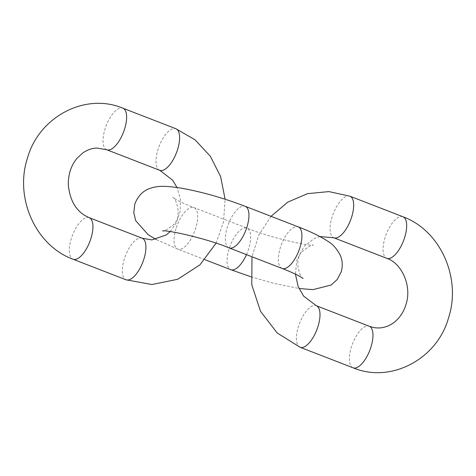 <?xml version="1.0" encoding="UTF-8"?>
<svg xmlns="http://www.w3.org/2000/svg" width="476" height="476" viewBox="0 0 476 476"><rect width="100%" height="100%" fill="white"/><g stroke="black" fill="none" stroke-linecap="round" stroke-linejoin="round"><path stroke-width="0.36" stroke-dasharray="2.38 1.78" d="M282.066 268.428A22.301 9.24 111.2 0 1 281.512 244.295A22.301 9.24 111.2 0 1 298.184 226.844M246.473 254.63A22.301 9.24 -68.8 0 0 246.913 228.111A22.301 9.24 -68.8 0 0 228.992 249.144A22.301 9.24 -68.8 0 0 230.795 269.69M229.087 247.889A22.301 9.24 111.2 0 1 228.534 223.762A22.301 9.24 111.2 0 1 245.205 206.31M176.013 228.605A22.301 9.24 -68.8 0 0 177.816 249.156A22.301 9.24 -68.8 0 0 194.488 231.705A22.301 9.24 -68.8 0 0 193.934 207.572A22.301 9.24 -68.8 0 0 176.013 228.605M106.767 149.767A22.301 9.24 111.2 0 1 106.207 125.64A22.301 9.24 111.2 0 1 122.885 108.189M159.746 170.307A22.301 9.24 111.2 0 1 159.186 146.174A22.301 9.24 111.2 0 1 175.864 128.722M89.202 217.675A22.301 9.24 -68.8 0 0 87.62 217.413A22.301 9.24 -68.8 0 0 71.87 236.911A22.301 9.24 -68.8 0 0 73.084 259.259M142.181 238.214A22.301 9.24 -68.8 0 0 140.599 237.946A22.301 9.24 -68.8 0 0 124.849 257.451A22.301 9.24 -68.8 0 0 126.063 279.793M300.136 347.278A22.301 9.24 111.2 0 1 298.333 326.726A22.301 9.24 111.2 0 1 316.254 305.693M353.115 367.811A22.301 9.24 111.2 0 1 351.318 347.266A22.301 9.24 111.2 0 1 369.233 326.233M349.937 196.207A22.301 9.24 -68.8 0 0 332.022 217.24A22.301 9.24 -68.8 0 0 333.819 237.786M402.916 216.741A22.301 9.24 -68.8 0 0 385.001 237.774A22.301 9.24 -68.8 0 0 386.798 258.325M303.117 278.43C300.802 279.501 292.561 258.956 303.147 250.804C308.954 246.288 312.369 244.366 313.392 245.039C310.792 246.413 270.832 238.137 246.913 228.111L193.934 207.572C186.193 204.543 180.267 201.883 176.15 199.593L172.883 197.57C175.198 196.499 183.439 217.044 172.853 225.196C167.046 229.712 163.631 231.633 162.608 230.961M250.906 276.776L273.307 283.226L298.988 288.504M204.942 259.67L177.816 249.156L156.092 239.446M216.086 243.2L223.512 221.899L225.094 199.224M170.2 231.568L176.542 222.572L180.13 211.267L180.303 199.045L177.012 187.496M319.908 236.554L314.797 238.173L304.14 246.247L296.822 260.36L295.423 274.14M271.058 216.33L258.789 235.096L251.988 256.766"/><path stroke-width="0.71" d="M156.092 239.446L148.209 234.745L135.714 220.691L133.786 212.647L134.785 204.127C137.891 195.993 143.026 190.727 150.19 188.335C158.734 185.438 166.326 185.961 180.571 188.044C201.164 191.673 222.708 197.76 245.205 206.31L298.184 226.844A22.301 9.24 111.2 0 1 299.987 247.395A22.301 9.24 111.2 0 1 282.066 268.428C289.807 271.457 295.733 274.116 299.85 276.407L303.099 278.412M204.942 259.67L230.795 269.69A22.301 9.24 -68.8 0 0 246.473 254.63M245.205 206.31A22.301 9.24 111.2 0 1 247.008 226.856A22.301 9.24 111.2 0 1 229.087 247.889L282.066 268.428M108.349 150.035A22.301 9.24 111.2 0 1 106.767 149.767L159.746 170.307A22.301 9.24 111.2 0 0 161.328 170.569A22.301 9.24 111.2 0 0 177.078 151.071A22.301 9.24 111.2 0 0 175.864 128.722L122.885 108.189A22.301 9.24 111.2 0 1 124.099 130.531A22.301 9.24 111.2 0 1 108.349 150.035M122.885 108.189C84.918 92.225 38.776 117.12 27.507 158.002C14.351 197.48 35.295 245.539 73.084 259.259A22.301 9.24 -68.8 0 0 89.756 241.808A22.301 9.24 -68.8 0 0 89.202 217.675C76.868 212.469 69.901 201.431 68.3 184.575C68.241 174.103 71.18 165.309 77.118 158.199L82.556 153.129C87.179 149.857 92.029 148.167 97.104 148.054L106.767 149.767M73.084 259.259L126.063 279.793A22.301 9.24 -68.8 0 0 142.735 262.341A22.301 9.24 -68.8 0 0 142.181 238.214L151.844 239.928L166.314 234.906L170.2 231.568M316.254 305.693A22.301 9.24 111.2 0 1 316.814 329.826A22.301 9.24 111.2 0 1 300.136 347.278L353.115 367.811A22.301 9.24 111.2 0 0 369.792 350.36A22.301 9.24 111.2 0 0 369.233 326.233L316.254 305.693L303.539 296.03L298.101 286.403L295.423 274.14M319.908 236.554L333.819 237.786A22.301 9.24 -68.8 0 0 350.497 220.334A22.301 9.24 -68.8 0 0 349.937 196.207L328.922 191.596L307.55 193.649L287.706 202.169L271.058 216.33M333.819 237.786L386.798 258.325A22.301 9.24 -68.8 0 0 403.475 240.874A22.301 9.24 -68.8 0 0 402.916 216.741C440.705 230.461 461.649 278.519 448.493 317.998C437.224 358.88 391.082 383.775 353.115 367.811M298.184 226.844C310.513 231.556 320.384 236.364 327.791 241.255C332.599 243.944 336.764 248.627 340.286 255.309C342.536 260.515 342.845 266.03 341.215 271.873L337.276 279.448L331.201 285.005L312.964 289.646L298.988 288.504M230.795 269.69L250.906 276.776M162.608 230.961C165.208 229.587 205.168 237.863 229.087 247.889M89.202 217.675L142.181 238.214M126.063 279.793L151.904 284.523L177.637 279.299L199.926 264.864L216.086 243.2M225.094 199.224L220.626 176.626L210.362 156.253L195.047 139.801L175.864 128.722M177.012 187.496L172.609 180.154L159.746 170.307M251.988 256.766L251.78 284.809L260.515 311.298L277.258 333.039L300.136 347.278M349.937 196.207L402.916 216.741M386.798 258.325C401.078 262.889 412.026 284.999 406.212 303.724C404.648 309.204 402.208 313.898 398.882 317.801C395.699 321.49 392.153 324.174 388.243 325.852C381.966 328.523 375.629 328.648 369.233 326.233"/></g></svg>
